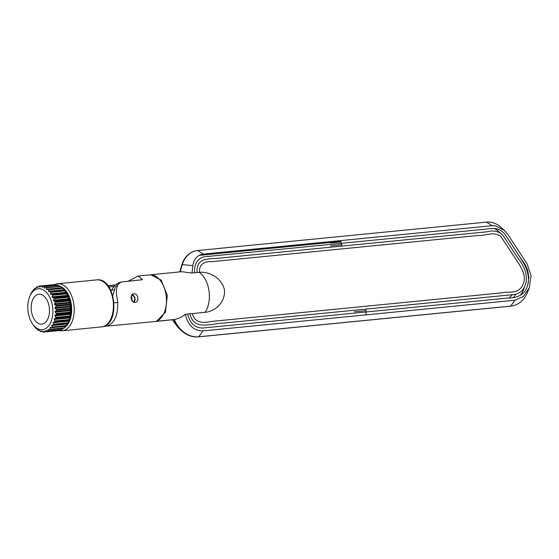 <?xml version="1.0" encoding="UTF-8"?>
<svg xmlns="http://www.w3.org/2000/svg" width="559" height="559" viewBox="0 0 559 559"><rect width="100%" height="100%" fill="white"/><g stroke="black" fill="none" stroke-linecap="round" stroke-linejoin="round"><path stroke-width="0.84" d="M354.399 311.796L365.663 310.692M330.509 245.876L341.479 244.793M512.358 294.698L509.354 297.884M182.583 262.751L181.913 264.673A25.064 19.9 -103.2 0 1 182.583 262.751A25.064 19.9 -103.2 0 1 195.44 250.907M513.826 297.451L515.615 294.313M340.738 241.977L330.397 242.997M512.862 305.773A28.677 22.765 -103.2 0 1 510.276 306.213L198.298 336.888A28.677 22.765 -103.2 0 1 181.703 330.837A28.677 22.765 -103.2 0 1 173.856 319.608L155.332 321.474L173.856 319.608M179.725 271.912L181.913 264.673M172.319 319.804L178.44 327.881L181.703 330.837M340.655 241.481L199.074 255.4M494.044 228.386A20.11 15.966 -103.2 0 1 500.046 232.914M524.335 287.228A23.716 18.831 -103.2 0 1 520.17 295.494M150.294 274.818L181.801 271.709L191.989 273.044L192.89 265.672C193.875 258.887 197.355 255.023 203.336 254.093L340.655 240.594L341.367 243.326L481.341 229.567C488.922 229.232 498.041 225.424 505.015 234.361L521.428 259.383C528.255 267.377 530.205 276.405 527.284 286.453C523.986 296.326 514.86 298.129 507.369 298.08L365.97 311.985L365.865 309.106L512.841 294.656C519.87 294.223 524.307 289.974 526.173 281.918C527.088 273.819 524.3 265.846 517.795 257.992L503.212 235.709C498.873 231.23 493.527 229.931 487.168 231.796L215.851 258.475C205.118 258.901 196.363 259.313 197.02 272.554L199.507 272.31C198.766 263.394 205.733 261.172 212.154 261.661L478.238 235.479C485.701 235.989 493.366 231.028 500.857 236.471L516.348 259.991C521.149 267.188 527.403 276.37 522.532 285.523C517.886 294.425 508.529 291.19 501.5 292.874L211.351 321.453C204.566 322.829 194.895 323.982 192.352 313.592L190.011 313.816C193.687 331.382 211.449 323.249 224.837 322.969L365.865 309.106M191.989 273.044L194.511 272.799C194.19 263.981 197.362 258.656 204.049 256.826L341.367 243.326L342.087 246.065M365.97 311.985L202.826 328.021C195.07 328.021 190.018 323.361 187.67 314.053L185.336 314.277C187.908 325.303 193.77 330.844 202.931 330.914L366.089 314.864L365.97 311.985M190.011 313.816L187.67 314.053M340.655 240.594L492.179 225.696L495.246 225.773L504.274 230.301L508.033 234.689L527.277 264.176L531.05 275.699L529.268 287.829L523.385 296.424L514.923 300.225L366.089 314.864M495.246 225.773L491.606 225.752M180.138 271.877L182.339 264.575A25.064 19.9 -103.2 0 1 197.718 250.509L486.568 222.112A25.064 19.9 -103.2 0 1 501.074 227.401L504.274 230.301M529.268 287.829L527.542 292.224A28.677 22.765 -103.2 0 1 510.709 306.115L198.724 336.791A28.677 22.765 -103.2 0 1 174.282 319.503C178.454 318.756 182.143 317.016 185.336 314.277M192.352 313.592L205.055 312.341C214.223 311.566 225.333 303.139 224.487 290.282C222.056 277.537 208.759 271.45 199.507 272.31M194.511 272.799L197.02 272.554M149.742 274.916L150.741 274.762L161.216 280.101L167.295 295.39L165.464 312.208L156.653 321.236L174.282 319.503M525.998 266.706A27.81 22.081 -103.2 0 1 528.842 278.04M528.472 282.12A27.796 22.067 76.8 0 0 523.154 262.304L508.823 239.93M131.169 296.396A3.794 3.012 -103.2 0 1 131.994 297.549L131.568 297.647L131.994 300.504L132.42 300.4A3.794 3.012 -103.2 0 1 132.238 301.077M133.322 302.028A3.794 3.012 76.8 0 0 134.502 298.08A3.794 3.012 76.8 0 0 131.714 295.033M111.66 290.058A20.578 16.344 76.8 0 1 119.975 282.323L121.072 282.05C116.454 284.433 115.238 290.324 117.439 299.729L117.69 302.524C118.033 315.465 114.434 323.347 106.916 326.163L154.445 321.565A23.471 14.192 -95.6 0 0 155.57 321.376A23.471 14.192 -95.6 0 0 166.17 295.886A23.471 14.192 -95.6 0 0 149.854 274.853L138.22 275.992L142.517 279.724L120.877 282.043L115.273 286.963L112.82 295.69M108.034 285.754L115.622 284.873M127.969 281.31L138.22 275.992M133.685 293.824C138.339 293.063 139.68 302.139 134.95 302.377C130.82 303.02 129.478 293.943 133.685 293.824L133.335 293.88M135.313 302.321L134.95 302.377M133.853 302.258A4.332 3.438 76.8 0 0 134.922 297.975A4.332 3.438 76.8 0 0 132.078 294.593M108.111 285.859L115.538 284.943M117.69 302.524L114.05 302.803M134.258 297.325L134.705 297.283M45.419 331.92L59.415 330.544A23.143 13.996 84.4 0 0 59.736 330.474A23.143 13.996 84.4 0 0 59.939 330.425L45.943 331.801A23.143 13.996 84.4 0 1 45.74 331.85A23.143 13.996 -95.6 0 1 45.419 331.92L43.833 331.173A22.206 13.423 84.4 0 1 43.791 331.173A22.206 13.423 84.4 0 1 43.448 331.201L43.518 332.074A23.143 13.996 84.4 0 1 42.98 332.039L41.485 331.075A22.206 13.423 84.4 0 1 41.093 330.991L41.059 331.641A23.143 13.996 84.4 0 1 40.521 331.452L39.13 330.306A22.206 13.423 84.4 0 1 38.753 330.124L38.641 330.523A23.143 13.996 84.4 0 1 38.117 330.187L36.859 328.902A22.206 13.423 84.4 0 1 36.503 328.608L36.335 328.748A23.143 13.996 84.4 0 1 35.846 328.28L34.735 326.889A22.206 13.423 84.4 0 1 34.399 326.505L34.211 326.379A23.143 13.996 84.4 0 1 33.778 325.778L32.247 323.458A20.578 12.445 84.4 0 1 29.62 296.794A20.578 12.445 84.4 0 1 37.334 288.884A20.578 12.445 84.4 0 1 52.518 306.346A20.578 12.445 84.4 0 1 43.336 329.517A20.578 12.445 84.4 0 1 32.247 323.458M66.465 293.147A20.62 12.466 84.4 0 1 70.567 304.564A20.62 12.466 84.4 0 1 69.092 319.86L68.659 320.943A22.206 13.423 -95.6 0 0 68.757 320.698L68.876 320.307A23.143 13.996 -95.6 0 0 69.113 319.559L69.637 317.966A22.206 13.423 -95.6 0 0 69.777 317.407L69.819 316.771A23.143 13.996 -95.6 0 0 69.973 315.947L70.336 314.417A22.206 13.423 -95.6 0 0 70.413 313.816L70.35 312.949A23.143 13.996 -95.6 0 0 70.413 312.083L70.63 310.657A22.206 13.423 -95.6 0 0 70.644 310.028L70.455 308.973A23.143 13.996 -95.6 0 0 70.42 308.086L70.518 306.807A22.206 13.423 -95.6 0 0 70.462 306.171L70.134 304.955A23.143 13.996 84.4 0 0 70.064 304.41A23.143 13.996 84.4 0 0 70.008 304.075L69.994 302.978A22.206 13.423 -95.6 0 0 69.875 302.356L69.4 301.015A23.143 13.996 -95.6 0 0 69.183 300.169L69.085 299.282A22.206 13.423 -95.6 0 0 68.897 298.702L68.261 297.276A23.143 13.996 -95.6 0 0 67.96 296.494L67.807 295.844A22.206 13.423 -95.6 0 0 67.562 295.313L66.766 293.852A23.143 13.996 -95.6 0 0 66.395 293.154L66.207 292.755A22.206 13.423 -95.6 0 0 65.913 292.294L66.465 293.147M53.378 284.734L39.312 286.082L39.41 286.977A22.206 13.423 84.4 0 1 39.451 286.977A22.206 13.423 84.4 0 1 39.794 286.949L41.212 285.935A23.143 13.996 84.4 0 1 41.75 285.963L41.764 287.074A22.206 13.423 84.4 0 1 42.149 287.158L43.672 286.362A23.143 13.996 84.4 0 1 44.21 286.55L44.112 287.843A22.206 13.423 84.4 0 1 44.489 288.025L46.09 287.48A23.143 13.996 84.4 0 1 46.614 287.815L46.383 289.248A22.206 13.423 84.4 0 1 46.746 289.541L48.395 289.255A23.143 13.996 84.4 0 1 48.885 289.73L48.507 291.26A22.206 13.423 84.4 0 1 48.843 291.644L50.52 291.623A23.143 13.996 84.4 0 1 50.96 292.224L50.429 293.817A22.206 13.423 84.4 0 1 50.722 294.279L52.399 294.523A23.143 13.996 84.4 0 1 52.77 295.229L52.078 296.829A22.206 13.423 84.4 0 1 52.322 297.367L53.964 297.863A23.143 13.996 84.4 0 1 54.265 298.653L53.412 300.218A22.206 13.423 84.4 0 1 53.601 300.805L55.187 301.546A23.143 13.996 84.4 0 1 55.404 302.391L54.391 303.879A22.206 13.423 84.4 0 1 54.509 304.494L56.012 305.452A23.143 13.996 84.4 0 1 56.138 306.325L54.978 307.695A22.206 13.423 84.4 0 1 55.034 308.33L56.424 309.462A23.143 13.996 84.4 0 1 56.459 310.35L55.159 311.552A22.206 13.423 84.4 0 1 55.145 312.181L56.417 313.459A23.143 13.996 84.4 0 1 56.354 314.326L54.929 315.332A22.206 13.423 84.4 0 1 54.852 315.94L55.977 317.323A23.143 13.996 84.4 0 1 55.823 318.148L54.293 318.93A22.206 13.423 84.4 0 1 54.153 319.489L55.117 320.936A23.143 13.996 84.4 0 1 54.88 321.684L53.273 322.222A22.206 13.423 84.4 0 1 53.07 322.725L53.881 324.185A23.143 13.996 84.4 0 1 53.559 324.842L51.903 325.114A22.206 13.423 84.4 0 1 51.645 325.541L52.287 326.973A23.143 13.996 84.4 0 1 51.896 327.511L50.212 327.518A22.206 13.423 84.4 0 1 49.912 327.86L50.394 329.209A23.143 13.996 84.4 0 1 49.947 329.621L48.27 329.363A22.206 13.423 84.4 0 1 47.927 329.607L48.256 330.837A23.143 13.996 84.4 0 1 47.76 331.11L46.117 330.593A22.206 13.423 84.4 0 1 45.754 330.732L45.943 331.801M56.543 285.097L55.746 284.594A23.143 13.996 -95.6 0 0 55.208 284.559L41.212 285.935M59.596 286.32L58.206 285.174A23.143 13.996 -95.6 0 0 57.668 284.985L43.672 286.362M62.091 287.906A22.206 13.423 -95.6 0 0 61.867 287.724L60.61 286.439A23.143 13.996 -95.6 0 0 60.086 286.103L46.09 287.48M50.429 293.817L65.913 292.294L64.956 290.848A23.143 13.996 -95.6 0 0 64.516 290.247L64.327 290.121A22.206 13.423 -95.6 0 0 63.992 289.737L62.881 288.353A23.143 13.996 -95.6 0 0 62.391 287.878L48.395 289.255M38.145 294.369A15.023 9.084 84.4 0 1 38.864 294.251A15.023 9.084 84.4 0 1 49.304 307.716A15.023 9.084 84.4 0 1 42.526 324.031A15.023 9.084 84.4 0 1 41.806 324.15A15.023 9.084 84.4 0 1 31.36 310.692A15.023 9.084 84.4 0 1 38.145 294.369M49.248 307.275A15.023 9.084 -95.6 0 0 49.451 309.351M29.969 295.928A22.206 13.423 84.4 0 1 30.067 295.683A22.206 13.423 84.4 0 1 30.172 295.425L30.85 293.817A23.143 13.996 84.4 0 1 31.171 293.161L31.339 293.035A22.206 13.423 84.4 0 1 31.597 292.609L32.443 291.029A23.143 13.996 84.4 0 1 32.834 290.491L33.03 290.631A22.206 13.423 84.4 0 1 33.33 290.289L34.337 288.793A23.143 13.996 84.4 0 1 34.791 288.381L34.972 288.786A22.206 13.423 84.4 0 1 35.315 288.542L36.475 287.165A23.143 13.996 84.4 0 1 36.971 286.893L37.125 287.557A22.206 13.423 84.4 0 1 37.488 287.417L38.788 286.201A23.143 13.996 84.4 0 1 38.99 286.152A23.143 13.996 84.4 0 1 39.312 286.082M51.896 327.511L65.892 326.135A23.143 13.996 -95.6 0 0 66.283 325.597L67.129 324.024A22.206 13.423 -95.6 0 0 67.387 323.591L67.555 323.465A23.143 13.996 -95.6 0 0 67.877 322.809L68.554 321.201A22.206 13.423 -95.6 0 0 68.659 320.943M49.947 329.621L63.943 328.245A23.143 13.996 -95.6 0 0 64.39 327.833L65.396 326.337A22.206 13.423 -95.6 0 0 65.55 326.17M47.76 331.11L61.756 329.733A23.143 13.996 -95.6 0 0 62.252 329.461L63.412 328.091M59.939 330.425L60.561 329.852M38.641 330.523L39.312 330.453M41.059 331.641L42.184 331.529M43.518 332.074L45.356 331.892M46.369 330.676L45.754 330.732M62.252 329.461L48.256 330.837M49.101 329.496L47.927 329.607M64.39 327.833L50.394 329.209M65.396 326.337L49.912 327.86M66.283 325.597L52.287 326.973M67.129 324.024L51.645 325.541M67.387 323.591L51.903 325.114M67.555 323.465L53.559 324.842M67.877 322.809L53.881 324.185M68.554 321.201L53.07 322.725M53.273 322.222L68.757 320.698M54.88 321.684L68.876 320.307M55.117 320.936L69.113 319.559M54.153 319.489L69.637 317.966M54.293 318.93L69.777 317.407M55.823 318.148L69.819 316.771M55.977 317.323L69.973 315.947M54.852 315.94L70.336 314.417M54.929 315.332L70.413 313.816M56.354 314.326L70.35 312.949M56.417 313.459L70.413 312.083M55.145 312.181L70.63 310.657M55.159 311.552L70.644 310.028M56.459 310.35L70.455 308.973M56.424 309.462L70.42 308.086M55.034 308.33L70.518 306.807M54.978 307.695L70.462 306.171M56.138 306.325L70.134 304.955M70.008 304.075L56.012 305.452M69.994 302.978L54.509 304.494M69.875 302.356L54.391 303.879M69.4 301.015L55.404 302.391M69.183 300.169L55.187 301.546M69.085 299.282L53.601 300.805M68.897 298.702L53.412 300.218M68.261 297.276L54.265 298.653M67.96 296.494L53.964 297.863M67.807 295.844L52.322 297.367M67.562 295.313L52.078 296.829M66.766 293.852L52.77 295.229M66.395 293.154L52.399 294.523M66.207 292.755L50.722 294.279M64.956 290.848L50.96 292.224M64.516 290.247L50.52 291.623M64.327 290.121L48.843 291.644M63.992 289.737L48.507 291.26M62.881 288.353L48.885 289.73M61.867 287.724L46.383 289.248M64.509 327.665A21.836 13.199 84.4 0 0 71.517 306.283A21.836 13.199 84.4 0 0 60.631 286.46L46.614 287.815M45.412 287.71L44.112 287.843M58.206 285.174L44.21 286.55M42.428 287.012L41.764 287.074M55.746 284.594L41.75 285.963M38.166 286.774L36.971 286.893M35.503 288.311L34.791 288.381M131.072 297.053A3.64 2.893 -103.2 0 1 131.896 299.065A3.64 2.893 -103.2 0 1 131.868 300.539M197.718 250.509L203.336 254.093M486.568 222.112L492.179 225.696M182.339 264.575L192.89 265.672M510.709 306.115L514.923 300.225M198.724 336.791L202.931 330.914M205.055 312.341A23.471 14.192 -95.6 0 0 208.954 290.568A23.471 14.192 -95.6 0 0 198.962 272.219M105.798 326.344L103.911 326.372M101.34 326.973A23.66 14.303 -95.6 0 0 102.479 326.784A23.66 14.303 -95.6 0 0 113.156 301.084A23.66 14.303 -95.6 0 0 96.714 279.884L57.493 283.741A23.66 14.303 84.4 0 1 73.935 304.941A23.66 14.303 84.4 0 1 63.258 330.642A23.66 14.303 84.4 0 1 62.126 330.83L102.625 326.763C121.01 323.591 115.294 276.991 96.714 279.884M110.738 290.149L114.099 289.821M59.135 285.935A21.836 13.199 84.4 0 1 59.799 286.131M56.361 283.93A23.66 14.303 84.4 0 1 57.493 283.741L54.202 284.657M154.885 321.509L155.332 321.474M120.933 282.029L137.933 280.171M107.999 285.712L115.65 284.845M29.62 296.794L30.067 295.683M58.821 330.6L62.126 330.83M114.036 286.46L108.907 286.963"/></g></svg>
